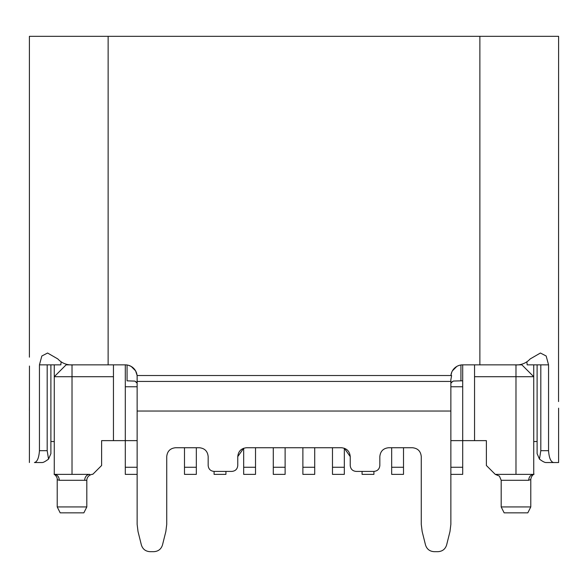 <?xml version="1.0" encoding="UTF-8"?>
<svg xmlns="http://www.w3.org/2000/svg" width="588" height="588" viewBox="0 0 588 588"><rect width="100%" height="100%" fill="white"/><g stroke="black" fill="none" stroke-linecap="round" stroke-linejoin="round"><path stroke-width="0.88" d="M528.663 480.293L501.182 480.293L501.182 506.93L530.78 506.93L530.78 479.499L528.663 480.293C528.987 476.721 530.677 474.744 533.735 474.369L495.265 474.369L486.379 465.49L486.379 440.632L462.705 440.632L462.705 364.861A11.841 11.841 0 0 0 450.923 375.519L451.613 375.519L450.864 379.657L450.864 524.349L449.982 531.53L446.63 544.944C445.292 549.148 442.419 551.39 438.016 551.669L434.12 551.669C429.718 551.39 426.844 549.148 425.506 544.944L422.155 531.53L421.265 524.349L421.265 456.611C420.736 451.224 417.774 448.262 412.386 447.733L388.712 447.733C383.325 448.262 380.363 451.224 379.833 456.611L379.833 465.49C379.48 469.084 377.503 471.054 373.909 471.414L373.909 474.369L362.076 474.369L362.076 471.414L356.152 471.414C352.565 471.054 350.588 469.084 350.235 465.49L350.235 456.611C349.706 451.224 346.744 448.262 341.356 447.733L246.644 447.733C241.256 448.262 238.294 451.224 237.765 456.611L237.765 465.49C237.412 469.084 235.435 471.054 231.848 471.414L214.091 471.414L214.091 474.369L225.924 474.369L225.924 471.414L231.848 471.414M450.923 375.519L137.077 375.519L137.136 376.702L137.077 375.511A11.841 11.841 0 0 0 125.295 364.861L113.455 364.861L113.455 440.632L101.621 440.632L101.621 465.49L92.735 474.369C93.264 473.884 86.95 474.839 86.818 480.293L84.701 480.293A5.917 5.072 -90 0 1 89.773 474.369L54.265 474.369L54.265 376.702L66.099 364.861L54.265 376.702L54.265 474.369C57.337 474.722 59.035 476.699 59.337 480.293L57.639 479.801M54.265 474.369C53.06 473.421 57.609 476.251 57.22 479.499L57.22 506.93L86.818 506.93L86.818 480.293M501.182 506.93L504.144 512.846L527.818 512.846L530.78 506.93M57.22 506.93L60.182 512.846L83.856 512.846L86.818 506.93M515.977 364.861L515.977 376.702L533.735 376.702L521.901 364.861L474.545 364.861L474.545 440.632M113.455 364.861L66.099 364.861L54.265 376.702L66.099 364.861M515.977 474.369L515.977 376.702L474.545 376.702M533.103 474.369L533.735 474.369L533.735 364.861M125.295 364.861L125.295 440.632L113.455 440.632M54.265 364.861L54.265 376.702L72.023 376.702L72.023 364.861M113.455 376.702L72.023 376.702L72.023 474.369M537.109 441.492L533.735 441.573M54.265 441.573L50.891 441.492M137.136 386.764L125.295 386.764M135.189 381.267L137.136 383.214M137.136 440.632L125.295 440.632L125.295 474.369L137.136 474.369M450.864 467.269L462.705 467.269L462.705 440.632L450.864 440.632M450.864 386.764L462.705 386.764M462.705 380.84L460.926 380.84L460.926 364.994M450.864 383.214L452.811 381.267M350.235 456.611L344.318 448.247L344.318 474.369L332.477 474.369L332.477 447.733M237.765 465.49L237.765 456.611L243.682 448.247L243.682 474.369L255.523 474.369L255.523 447.733M196.326 447.733L196.326 474.369L184.492 474.369L184.492 447.733M462.705 467.269L462.705 474.369L450.864 474.369L450.864 524.349M285.121 447.733L285.121 474.369L273.28 474.369L273.28 447.733M314.72 447.733L314.72 474.369L302.879 474.369L302.879 447.733M403.508 447.733L403.508 474.369L391.674 474.369L391.674 447.733M332.477 467.269L344.318 467.269M243.682 467.269L255.523 467.269M125.295 467.269L137.136 467.269M184.492 467.269L196.326 467.269M273.28 467.269L285.121 467.269M302.879 467.269L314.72 467.269M391.674 467.269L403.508 467.269M450.864 382.538L453.48 381.046L460.926 380.84M127.074 364.994L127.074 380.84L134.755 381.112L137.136 382.538M526.892 362.046L527.164 364.861L548.56 364.861L548.56 450.695C549.074 457.898 550.743 461.845 553.565 462.535L558.6 462.535L558.6 408.182L558.6 462.535L545.715 462.535C544.334 462.366 542.254 461.227 539.461 459.11L537.109 453.649L537.109 364.861M214.091 471.414C210.497 471.054 208.519 469.084 208.167 465.49L208.167 456.611C207.637 451.224 204.675 448.262 199.288 447.733L175.614 447.733C170.226 448.262 167.264 451.224 166.735 456.611L166.735 524.349L165.845 531.53L162.494 544.944C161.156 549.148 158.282 551.39 153.88 551.669L149.984 551.669C145.581 551.39 142.708 549.148 141.37 544.944L138.018 531.53L137.136 524.349L137.136 411.034L450.864 411.034M373.909 471.414L356.152 471.414C352.565 471.054 350.588 469.084 350.235 465.49M137.136 376.702L137.136 381.436L450.864 381.436L137.136 381.436L137.136 411.034M141.37 544.944L138.018 531.53L137.136 524.349M208.167 456.611C207.637 451.224 204.675 448.262 199.288 447.733M166.735 474.369L166.735 524.349M165.845 531.53L162.494 544.944M379.833 456.611L379.833 465.49M422.155 531.53L425.506 544.944M449.982 531.53L446.63 544.944M137.041 375.217L135.63 370.925M135.578 370.83L131.22 366.449M456.78 366.449L452.422 370.83M451.768 372.167L450.959 375.217M34.435 462.535L42.285 462.535C43.35 462.535 45.43 461.396 48.539 459.11L50.891 453.649L48.539 459.11C45.43 461.396 43.35 462.535 42.285 462.535L34.435 462.535C37.25 461.852 38.918 457.905 39.44 450.695L39.433 451.261M50.891 453.649L50.891 364.861M47.187 364.861L47.187 450.695L39.44 450.695L39.44 364.861L47.187 364.861M48.539 459.11L47.187 450.695M61.108 362.046L60.836 364.861L39.44 364.861L41.829 356.012L47.577 353.021L57.83 358.945C61.975 363.399 67.275 365.376 73.743 364.861M548.56 450.695L540.813 450.695L539.461 459.11L540.541 459.904M540.813 450.695L540.813 364.861M549.721 462.535L545.715 462.535M558.6 36.331L558.541 366.045L558.6 36.331L479.874 36.331L479.874 364.861M29.4 357.166L29.4 36.331L479.874 36.331M131.205 366.442L128.375 365.266M29.459 366.045L29.4 462.535M29.459 401.56L29.4 410.439M459.625 365.266L458.905 365.486M458.552 365.611L457.765 365.942M558.541 401.56L558.541 366.045M514.257 364.861C520.667 365.391 525.973 363.421 530.17 358.945L540.423 353.021L546.164 356.005L548.56 364.861M474.545 364.861L462.705 364.861M498.22 474.369L498.977 474.369M84.701 480.293L59.337 480.293M108.133 36.331L108.126 364.861M501.182 480.293L499.433 476.096L495.265 474.369L496.434 474.369M530.78 479.499C531.449 474.567 535.161 473.707 533.735 474.369L517.477 474.369M453.179 369.668L453.833 368.86M454.208 368.456L455.428 367.36"/></g></svg>
